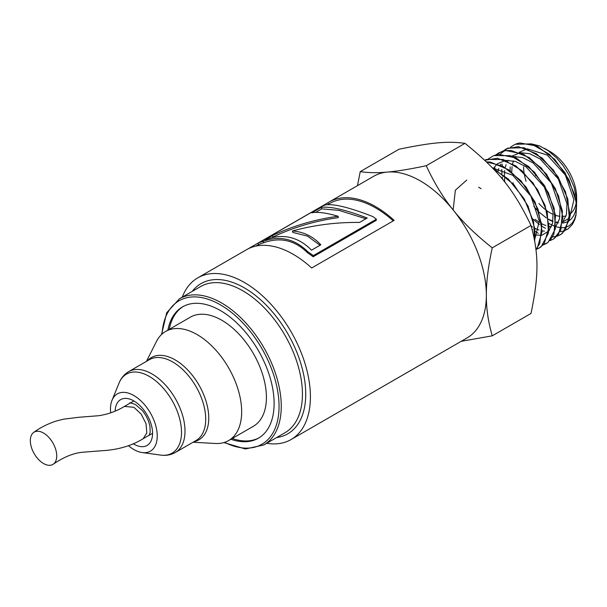 <?xml version="1.0" encoding="UTF-8"?>
<svg xmlns="http://www.w3.org/2000/svg" width="607" height="607" viewBox="0 0 607 607"><rect width="100%" height="100%" fill="white"/><g stroke="black" fill="none" stroke-linecap="round" stroke-linejoin="round"><path stroke-width="0.91" d="M502.012 165.779L502.209 164.102M510.381 147.235L515.062 144.299L531.246 143.874L549.297 154.201L565.003 172.699L574.738 194.839L576.574 205.341A50.358 29.075 -120 0 0 576.536 204.635L576.195 201.79L568.918 179.611L554.775 159.391L537.02 146.067L519.797 142.933L516.352 143.798M503.051 151.097L506.481 148.768L518.446 146.628L536.467 153.73L553.463 170.142L565.496 191.835L569.814 213.497L565.512 229.863L560.701 234.545L556.945 236.26M556.923 236.267L552.598 236.996M538.31 233.278L535.078 231.388M532.536 229.643L532.089 229.317M502.55 179.331L502.209 176.857M501.928 173.898L501.814 169.376M559.252 235.349L562.484 233.247L569.381 219.514L567.818 199.005L558.03 176.72L542.226 158.101L524.069 147.713L507.786 148.138L500.138 154.224M494.872 167.927L494.682 169.55M502.338 151.31L495.767 154.937L499.182 152.623L505.912 150.528L523.462 154.178L541.353 168.056L555.428 188.731L562.446 211.145L560.853 229.841L553.713 238.946L549.942 240.675L553.728 238.93L558.577 234.219L562.909 217.754L558.569 195.947L546.459 174.126L529.357 157.608L511.231 150.46L505.039 150.657M488.468 158.784L493.779 155.597L510.419 155.65L528.78 166.599L544.585 185.719L554.168 208.322L555.375 228.9L548.045 242.421L542.977 245.061L546.725 243.346M549.896 240.721L553.925 234.173L555.534 215.356L548.478 192.798L534.319 171.993L516.322 158.032L498.666 154.36L494.94 155.187M484.69 160.263L497.49 158.23L515.882 165.931L533.045 182.98L545.01 205.196L549.024 227.147L544.274 243.49L539.737 247.739L535.989 249.469M537.893 248.741L541.087 246.799L548.462 233.194L547.256 212.488L537.612 189.741L521.716 170.506L503.249 159.489L486.511 159.436L484.591 160.316M486.382 161.879L502.778 166.181L520.912 180.696L534.995 201.949L541.77 224.742L539.76 243.513L535.958 249.485M535.958 249.5L537.332 247.853L542.119 231.411L538.075 209.316L526.049 186.964L508.78 169.808L490.281 162.061L486.374 161.872M493.4 168.966L508.294 179.042L524.175 198.777L533.599 221.828L534.706 241.062M534.714 241.093L534.858 228.96L528.044 206.031L513.886 184.649L495.646 170.036L493.362 168.928M230.88 439.263A75.837 43.787 -120 0 0 258.407 438.193A75.837 43.787 -120 0 0 258.407 350.626A75.837 43.787 -120 0 0 182.57 306.839A75.837 43.787 -120 0 0 167.881 330.14M266.67 443.3A93.341 53.886 -120 0 0 291.079 439.536A93.341 53.886 -120 0 0 291.079 331.763A93.341 53.886 -120 0 0 197.745 277.869A93.341 53.886 -120 0 0 182.275 297.127M232.253 438.474A75.837 43.787 -120 0 0 259.083 437.791M183.261 306.452A75.837 43.787 -120 0 0 169.254 329.351M320.026 245.251L307.537 236.138L292.824 232.405L292.392 230.986C303.447 231.753 312.924 236.351 320.837 244.788L311.505 250.175C298.143 236.601 282.634 233.149 264.993 239.833L272.277 235.63C293.158 225.819 315.101 219.37 338.107 216.274C326.467 212.852 317.711 211.684 311.839 212.784L321.08 207.45C329.92 206.122 345.292 209.643 367.205 218.012L359.526 222.45C336.733 222.139 314.358 224.985 292.392 230.986M365.907 218.763L339.07 210.401L321.756 208.846L321.08 207.45M315.632 212.382L321.756 208.846M271.739 237.724L272.953 237.018C293.689 227.253 315.473 220.796 338.296 217.64L338.107 216.274M272.953 237.018L272.277 235.63M327.583 204.703L329.813 203.413A91.786 52.991 60 0 1 393.253 220.887M257.945 243.248L258.681 244.613A91.786 52.991 60 0 1 263.704 242.762C280.191 236.813 294.835 240.175 307.635 252.861A91.786 52.991 60 0 1 313.136 256.776L376.234 220.349L376.401 219.195A93.341 53.886 -120 0 0 372.744 216.524C349.594 207.518 333.903 203.641 325.663 204.885A93.341 53.886 -120 0 0 321.71 206.426L257.945 243.248A93.341 53.886 60 0 1 263.051 241.358C279.744 235.349 294.63 238.779 307.711 251.639A93.341 53.886 60 0 1 313.311 255.615L376.401 219.195M328.539 204.157L327.757 202.852A93.341 53.886 60 0 1 329.04 202.07A93.341 53.886 60 0 1 394.148 220.371L311.672 267.99A93.341 53.886 -120 0 0 246.563 249.682L197.745 277.869M247.884 248.969L327.757 202.852M307.635 252.861L307.711 251.639M263.704 242.762L263.051 241.358M313.136 256.776L313.311 255.615M329.04 202.07L373.677 176.296A93.341 53.886 60 0 1 387.349 172.077A93.341 53.886 60 0 1 453.346 210.181A93.341 53.886 60 0 1 486.351 295.237A93.341 53.886 60 0 1 467.018 337.962L291.079 439.536M357.485 185.643L360.239 171.622C368.411 172.866 377.448 173.018 387.349 172.077C397.024 171.265 409.991 169.148 426.243 165.726C434.407 183.253 443.444 198.072 453.346 210.181C463.02 222.42 475.987 234.97 492.247 247.831C488.203 266.45 486.237 282.247 486.351 295.237C486.237 308.348 488.203 321.885 492.247 335.83L461.199 341.324M576.574 205.341L576.013 215.144L574.768 219.726L572.431 224.385L568.023 228.953L563.888 230.986L560.011 231.76M549.517 230.114L548.895 229.878M545.435 228.308L541.937 226.297M539.471 224.613L532.9 219.036M510.161 170.802L510.138 166.887M531.019 143.798L539.638 145.938L548.045 150.589L556.528 157.843L562.97 165.453L568.797 174.687L573.994 186.895L576.263 196.865L576.567 205.09M576.559 205.174L575.497 211.373L573.812 215.485L571.301 218.937L569.161 220.773M569.131 220.789L566.49 222.2L562.545 223.133M558.091 222.997L555.966 222.572M552.894 221.585L548.591 219.529M533.849 206.418L537.066 210.128M538.986 212.078L546.308 217.898M548.553 219.218L552.954 221.176M555.974 222.003L558.387 222.329M562.681 222.056L569.563 218.034M569.586 218.012L573.918 199.695L565.329 175.006L547.256 155.043L527.331 148.836M527.286 148.844L519.16 152.319M515.601 156.371L514.986 157.403M513.439 160.878L512.596 163.784M512.058 166.743L511.739 172.039M512.998 182.699L513.317 184.058M535.063 219.332L539.403 222.443M541.649 223.733L546.004 225.637M549.047 226.449L551.414 226.76M562.643 222.367L566.43 214.575L566.984 203.899L558.341 179.042L540.154 158.943L529.805 153.715L520.108 152.676M520.078 152.683L511.891 156.136M508.294 160.21L507.687 161.204M506.109 164.687L505.267 167.562M504.713 170.529L504.364 175.727M504.432 178.306L504.804 182.123M531.216 226.161L532.491 226.98M534.752 228.262L539.046 230.091M542.127 230.888L544.433 231.176M555.708 226.715L559.502 218.854L560.056 208.11L551.346 183.086L533.06 162.851L522.65 157.585L512.885 156.507M500.98 164.049L500.396 165.013M498.787 168.511L497.937 171.333M533.47 234.955L541.839 235.25M541.861 235.243L548.758 231.07M548.781 231.047L552.582 223.118L553.129 212.291L544.35 187.108L525.943 166.743L515.472 161.439L505.646 160.347M505.601 160.347L497.345 163.784M497.33 163.791L493.157 168.708M534.539 240.16L539.297 221.092L530.837 195.993L512.763 175.279L492.398 167.919M466.775 180.044L455.356 190.234L453.148 209.931M481.108 188.686L478.627 187.244M548.971 223.535L555.686 226.775M555.701 226.783L561.536 227.837L565.534 227.375L569.025 225.857L572.181 223.057L574.586 219.081L576.058 214.233L576.536 204.635M492.247 335.83L531.011 313.447C538.948 275.214 538.948 254.515 531.011 225.447C513.712 189.467 498.188 170.157 465.008 143.343C447.716 141.014 432.184 142.402 399.004 149.239L360.239 171.622M465.008 143.343L426.243 165.726M531.011 225.447L492.247 247.831M535.549 175.795L535.549 175.226M523.606 166.887A37.513 21.655 -120 0 0 524.038 172.646M524.471 175.15A37.513 21.655 -120 0 0 526.087 181.265M538.917 203.489A37.513 21.655 -120 0 0 544.919 209.225M546.77 210.644A37.513 21.655 -120 0 0 553.281 214.43M555.526 215.303A37.513 21.655 -120 0 0 559.965 216.327M562.886 216.418A37.513 21.655 -120 0 0 566.081 215.88M569.821 214.089A37.513 21.655 -120 0 0 576.263 202.488M576.278 202.404A37.513 21.655 -120 0 0 576.567 199.938M576.65 202.624L576.65 197.518A37.513 21.655 -120 0 0 550.124 151.575L544.547 148.358M110.702 412.836A33.059 19.083 60 0 1 112.022 400.294A33.059 19.083 60 0 1 138.1 398.435A33.059 19.083 60 0 1 157.236 436.023A33.059 19.083 60 0 1 142.197 452.564A33.059 19.083 60 0 1 128.494 445.705M146.416 361.393L156.507 341.407A63.007 36.374 60 0 1 165.612 331.452A63.007 36.374 60 0 1 214.157 348.327A63.007 36.374 60 0 1 241.662 411.736A63.007 36.374 60 0 1 228.611 440.576A63.007 36.374 60 0 1 215.439 443.482L193.079 442.23M165.612 331.452L190.363 317.165A63.007 36.374 60 0 1 238.908 334.04A63.007 36.374 60 0 1 266.412 397.448A63.007 36.374 60 0 1 253.362 426.289L228.611 440.576M33.681 432.442A18.665 10.774 -120 0 0 34.736 454.575A18.665 10.774 -120 0 0 53.378 464.112A18.665 10.774 -120 0 0 55.578 449.005A18.665 10.774 -120 0 0 43.529 433.034A18.665 10.774 -120 0 0 33.681 432.442C39.903 427.798 47.293 424.043 55.852 421.159L63.333 419.209L78.728 417.282L98.44 415.734C107.727 414.406 116.385 411.303 124.42 406.424L133.859 407.289L141.158 414.057L146.021 423.663L146.818 432.882L143.191 438.694M162.054 334.032A82.84 47.824 60 0 1 220.485 304.881A82.84 47.824 60 0 1 279.023 403.936A82.84 47.824 60 0 1 224.605 442.366M223.93 442.571L245.38 448.983L263.779 444.969A84.396 48.727 -120 0 0 276.716 377.342A84.396 48.727 -120 0 0 221.585 302.976A84.396 48.727 -120 0 0 179.391 298.796L166.713 312.726L161.538 334.51M263.779 444.969L284.956 432.745A84.396 48.727 -120 0 0 297.893 365.118A84.396 48.727 -120 0 0 242.762 290.753A84.396 48.727 -120 0 0 200.568 286.572L179.391 298.796M276.617 437.564A86.725 50.07 -120 0 0 303.409 373.442A86.725 50.07 -120 0 0 244.409 287.893A86.725 50.07 -120 0 0 192.222 291.383M115.171 411.144A26.442 15.266 60 0 1 133.859 400.939A26.442 15.266 60 0 1 152.562 433.641A26.442 15.266 60 0 1 133.312 443.8M112.022 400.294L119.116 382.949A45.624 26.344 60 0 1 149.254 376.386A45.624 26.344 60 0 1 181.516 432.267A45.624 26.344 60 0 1 160.764 455.091L142.197 452.564M119.116 382.949C121.127 378.009 124.306 374.238 128.669 371.636A46.671 26.943 60 0 1 152.008 373.95A46.671 26.943 60 0 1 185.006 431.107A46.671 26.943 60 0 1 175.34 452.473C170.908 454.947 166.052 455.827 160.764 455.091M128.669 371.636L149.375 359.685A46.671 26.943 60 0 1 172.714 361.992A46.671 26.943 60 0 1 205.712 419.156A46.671 26.943 60 0 1 196.046 440.515L175.34 452.473M147.44 360.801A47.49 27.421 60 0 1 175.173 359.905A47.49 27.421 60 0 1 208.755 418.071A47.49 27.421 60 0 1 194.111 441.638M143.199 438.694L146.818 432.973L146.067 423.739L141.196 414.088L133.859 407.289M258.628 244.515L255.828 246.131M130.027 403.192C128.904 402.426 130.717 402.858 135.475 404.497L142.417 410.643C146.484 415.772 149.011 421.167 149.997 426.812L150.157 432.116C149.542 434.589 149.056 435.727 148.692 435.523M143.282 438.649C131.469 445.917 117.568 449.946 101.574 450.743L81.953 452.306C73.068 453.27 63.545 457.208 53.378 464.112M143.244 438.671L152.562 433.292M124.526 406.364L133.897 400.954"/></g></svg>
